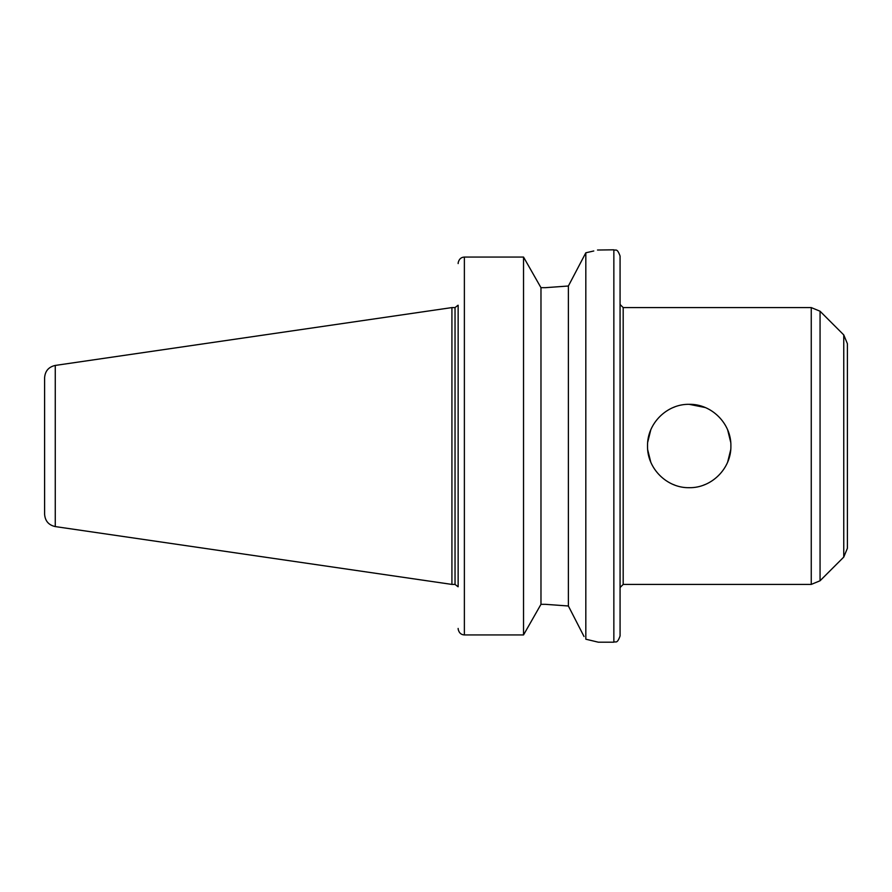<?xml version="1.0" encoding="UTF-8"?>
<svg xmlns="http://www.w3.org/2000/svg" width="892" height="892" viewBox="0 0 892 892"><rect width="100%" height="100%" fill="white"/><g stroke="black" fill="none" stroke-linecap="round" stroke-linejoin="round"><path stroke-width="1.34" d="M730.894 446C731.362 468.378 711.582 488.158 689.204 487.69C666.837 488.158 647.046 468.378 647.525 446C647.046 423.622 666.837 403.842 689.204 404.321C711.582 403.842 731.362 423.622 730.894 446M647.703 449.824L650.77 462.123M673.092 484.445L674.809 485.114M703.598 485.114L705.316 484.445M727.649 462.123L730.715 449.735M730.715 442.276L727.649 429.877M705.316 407.555L689.159 404.321M674.809 406.886L673.092 407.555M650.77 429.877L647.692 442.276M584.037 636.52L568.382 605.991L545.335 604.319L568.382 605.991L568.382 286.009L545.335 287.681L568.382 286.009L585.821 252.804L585.821 639.207L598.276 642.184L613.852 642.184C615.58 641.002 617.008 644.559 620.074 635.963L620.074 256.049C617.008 247.441 615.58 250.998 613.852 249.816L613.852 642.184M585.821 252.804C602.356 248.913 602.356 248.913 585.821 252.804L593.782 250.975M613.852 249.816L597.506 250.028M458.198 629.306C459.034 632.896 461.097 634.769 464.375 634.937C461.097 634.769 459.034 632.896 458.198 629.306L458.142 628.436L458.198 629.306M458.142 586.758L458.142 305.242M540.976 604.319L523.537 634.937L523.537 257.063L464.375 257.063C461.097 257.231 459.034 259.115 458.198 262.694L458.142 263.575L458.198 262.694C459.034 259.115 461.097 257.231 464.375 257.063L523.537 257.063L540.976 287.681L540.976 604.319L545.335 604.319M523.537 634.937L464.375 634.937L464.375 257.063M545.335 287.681L540.976 287.681M623.185 584.416L623.185 307.584L811.252 307.584L811.252 584.416L623.185 584.416L620.074 587.538M820.06 580.77L820.06 311.23L843.754 334.913L843.754 557.087L820.06 580.77L811.252 584.416M843.754 334.913L847.4 343.721L847.4 548.279L843.754 557.087M55.259 526.581L55.259 365.43C48.67 366.902 45.113 371.016 44.6 377.751L44.6 514.249C45.113 520.995 48.67 525.098 55.259 526.581L451.921 584.416L451.921 307.584L455.031 307.584L455.031 584.416L451.921 584.416M455.031 584.416L458.042 586.758M455.031 307.584L458.042 305.242M623.185 307.584L620.074 304.473M820.06 311.23L811.252 307.584M55.259 365.43L451.921 307.584"/></g></svg>
